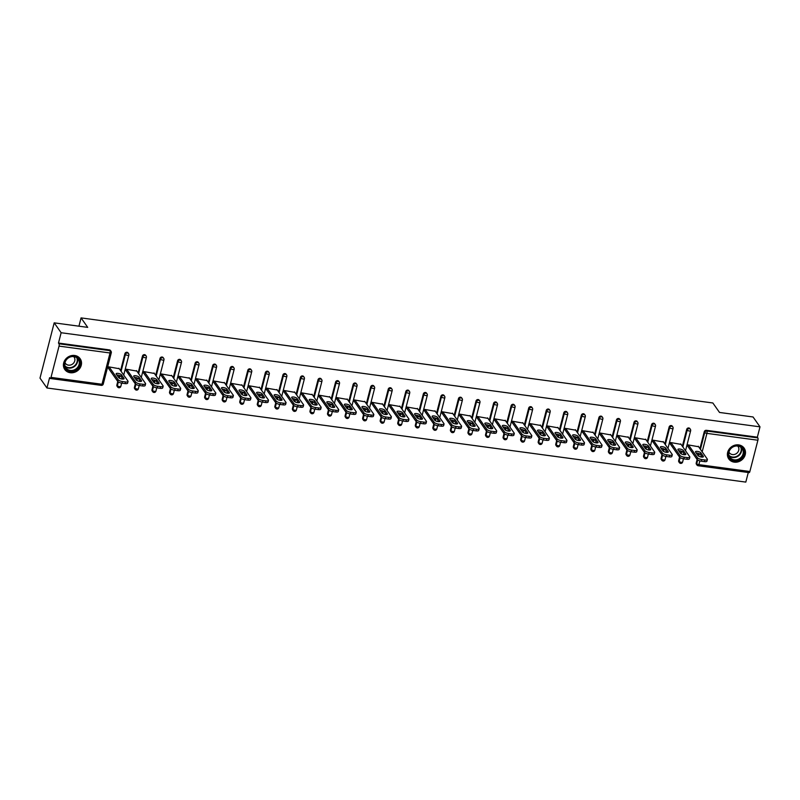 <?xml version="1.0" encoding="UTF-8"?>
<svg xmlns="http://www.w3.org/2000/svg" width="800" height="800" viewBox="0 0 800 800"><rect width="100%" height="100%" fill="white"/><g stroke="black" fill="none" stroke-linecap="round" stroke-linejoin="round"><path stroke-width="1.2" d="M70.25 372.72A9.38 8.34 144.9 0 0 79.79 368.42A9.38 8.34 144.9 0 0 80.14 358.7A9.38 8.34 144.9 0 0 74.68 355.48A9.38 8.34 144.9 0 0 65.15 359.79A9.38 8.34 144.9 0 0 64.79 369.5A9.38 8.34 144.9 0 0 70.25 372.72M734.23 462.14A9.38 8.34 144.9 0 0 743.76 457.83A9.38 8.34 144.9 0 0 744.12 448.12A9.38 8.34 144.9 0 0 738.66 444.9A9.38 8.34 144.9 0 0 729.13 449.21A9.38 8.34 144.9 0 0 728.77 458.92A9.38 8.34 144.9 0 0 734.23 462.14M46.95 387.98L49.6 377.65L50.11 378.37A1.8 0.6 -82.3 0 0 50.29 378.5A1.8 0.6 -82.3 0 0 51.01 377.39L59.04 346.11A1.8 0.6 -82.3 0 0 58.99 343.78L58.48 343.06L61.14 332.73L54.19 322.85L40 378.11L46.95 387.98L745.81 482.1L748.28 472.5M54.19 322.85L87.72 327.37L81.06 317.9L78.94 326.18M81.06 317.9L712.85 402.98L719.52 412.45L753.05 416.97L760 426.84L757.35 437.18L706.37 430.31L706.87 431.03L757.85 437.9L757.35 437.18M757.85 437.9A1.8 0.6 97.7 0 1 757.9 440.23L749.87 471.51A1.8 0.6 97.7 0 1 749.16 472.62L698.18 465.75A1.8 0.6 97.7 0 1 697.99 465.62A1.8 1.6 -35.1 0 1 696.73 463.74L697.7 459.97M61.14 332.73L760 426.84M688.04 446.59L688.02 444.88L698.6 446.74M58.48 343.06L109.46 349.92A1.8 1.6 -35.1 0 1 110.51 350.54L111.02 351.27A1.8 1.6 -35.1 0 0 109.97 350.65L109.46 349.92M699.86 460.89L698.89 464.64A1.8 0.6 97.7 0 1 698.18 465.75A1.8 1.8 0 0 1 696.94 465L696.43 464.28A1.8 1.6 -35.1 0 1 696.22 463.02L697.13 459.5M698.1 455.72L698.68 453.46M699.92 448.62L704.25 431.74A1.8 1.6 -35.1 0 1 706.37 430.31M118.64 387.6A1.8 1.6 -35.1 0 1 117.59 386.98L117.09 386.26A1.8 1.6 -35.1 0 1 116.87 385L117.78 381.48M118.75 377.7L119.33 375.44M120.57 370.6L124.9 353.72A1.8 1.6 -35.1 0 1 128.07 352.91L128.58 353.63A1.8 1.6 -35.1 0 0 127.53 353.01A1.8 1.6 144.9 0 0 125.41 354.44L124.9 353.72M136.2 389.97A1.8 1.6 -35.1 0 1 135.15 389.35L134.64 388.63A1.8 1.6 -35.1 0 1 134.43 387.36L135.33 383.84M136.3 380.06L136.88 377.81M138.13 372.96L142.46 356.08A1.8 1.6 -35.1 0 1 145.62 355.27L146.13 355.99A1.8 1.6 -35.1 0 0 145.08 355.37A1.8 1.6 144.9 0 0 142.97 356.81L142.46 356.08M153.76 392.33A1.8 1.6 -35.1 0 1 152.71 391.71L152.2 390.99A1.8 1.6 -35.1 0 1 151.99 389.72L152.89 386.2M153.86 382.43L154.44 380.17M155.68 375.33L160.02 358.45A1.8 1.6 -35.1 0 1 163.18 357.64L163.69 358.36A1.8 1.6 -35.1 0 0 162.64 357.74A1.8 1.6 144.9 0 0 160.52 359.17L160.02 358.45M171.31 394.69A1.8 1.6 -35.1 0 1 170.26 394.08L169.75 393.35A1.8 1.6 -35.1 0 1 169.54 392.09L170.45 388.57M171.42 384.79L171.99 382.54M173.24 377.69L177.57 360.81A1.8 1.6 -35.1 0 1 180.74 360L181.24 360.72A1.8 1.6 -35.1 0 0 180.19 360.1A1.8 1.6 144.9 0 0 178.08 361.53L177.57 360.81M188.87 397.06A1.8 1.6 -35.1 0 1 187.82 396.44L187.31 395.72A1.8 1.6 -35.1 0 1 187.1 394.45L188 390.93M188.97 387.15L189.55 384.9M190.79 380.05L195.13 363.18A1.8 1.6 -35.1 0 1 198.29 362.37L198.8 363.09A1.8 1.6 -35.1 0 0 197.75 362.47A1.8 1.6 144.9 0 0 195.64 363.9L195.13 363.18M206.42 399.42A1.8 1.6 -35.1 0 1 205.37 398.8L204.87 398.08A1.8 1.6 -35.1 0 1 204.65 396.82L205.56 393.3M206.53 389.52L207.11 387.26M208.35 382.42L212.68 365.54A1.8 1.6 -35.1 0 1 215.85 364.73L216.36 365.45A1.8 1.6 -35.1 0 0 215.31 364.83A1.8 1.6 144.9 0 0 213.19 366.26L212.68 365.54M223.98 401.79A1.8 1.6 -35.1 0 1 222.93 401.17L222.42 400.45A1.8 1.6 -35.1 0 1 222.21 399.18L223.11 395.66M224.08 391.88L224.66 389.63M225.91 384.78L230.24 367.91A1.8 1.6 -35.1 0 1 233.4 367.09L233.91 367.82A1.8 1.6 -35.1 0 0 232.86 367.2A1.8 1.6 144.9 0 0 230.75 368.63L230.24 367.91M241.54 404.15A1.8 1.6 -35.1 0 1 240.49 403.53L239.98 402.81A1.8 1.6 -35.1 0 1 239.77 401.55L240.67 398.03M241.64 394.25L242.22 391.99M243.46 387.15L247.8 370.27A1.8 1.6 -35.1 0 1 250.96 369.46L251.47 370.18A1.8 1.6 -35.1 0 0 250.42 369.56A1.8 1.6 144.9 0 0 248.3 370.99L247.8 370.27M259.09 406.52A1.8 1.6 -35.1 0 1 258.04 405.9L257.53 405.18A1.8 1.6 -35.1 0 1 257.32 403.91L258.23 400.39M259.2 396.61L259.77 394.36M261.02 389.51L265.35 372.63A1.8 1.6 -35.1 0 1 268.52 371.82L269.02 372.54A1.8 1.6 -35.1 0 0 267.97 371.92A1.8 1.6 144.9 0 0 265.86 373.36L265.35 372.63M276.65 408.88A1.8 1.6 -35.1 0 1 275.6 408.26L275.09 407.54A1.8 1.6 -35.1 0 1 274.88 406.27L275.78 402.75M276.75 398.98L277.33 396.72M278.58 391.88L282.91 375A1.8 1.6 -35.1 0 1 286.07 374.19L286.58 374.91A1.8 1.6 -35.1 0 0 285.53 374.29A1.8 1.6 144.9 0 0 283.42 375.72L282.91 375M294.2 411.24A1.8 1.6 -35.1 0 1 293.15 410.63L292.65 409.9A1.8 1.6 -35.1 0 1 292.43 408.64L293.34 405.12M294.31 401.34L294.89 399.09M296.13 394.24L300.46 377.36A1.8 1.6 -35.1 0 1 303.63 376.55L304.14 377.27A1.8 1.6 -35.1 0 0 303.09 376.65A1.8 1.6 144.9 0 0 300.97 378.08L300.46 377.36M311.76 413.61A1.8 1.6 -35.1 0 1 310.71 412.99L310.2 412.27A1.8 1.6 -35.1 0 1 309.99 411L310.89 407.48M311.86 403.7L312.44 401.45M313.69 396.6L318.02 379.73A1.8 1.6 -35.1 0 1 321.18 378.92L321.69 379.64A1.8 1.6 -35.1 0 0 320.64 379.02A1.8 1.6 144.9 0 0 318.53 380.45L318.02 379.73M329.32 415.97A1.8 1.6 -35.1 0 1 328.27 415.35L327.76 414.63A1.8 1.6 -35.1 0 1 327.55 413.37L328.45 409.85M329.42 406.07L330 403.81M331.24 398.97L335.58 382.09A1.8 1.6 -35.1 0 1 338.74 381.28L339.25 382A1.8 1.6 -35.1 0 0 338.2 381.38A1.8 1.6 144.9 0 0 336.08 382.81L335.58 382.09M346.87 418.34A1.8 1.6 -35.1 0 1 345.82 417.72L345.31 417A1.8 1.6 -35.1 0 1 345.1 415.73L346.01 412.21M346.98 408.43L347.56 406.18M348.8 401.33L353.13 384.46A1.8 1.6 -35.1 0 1 356.3 383.64L356.8 384.37A1.8 1.6 -35.1 0 0 355.75 383.75A1.8 1.6 144.9 0 0 353.64 385.18L353.13 384.46M364.43 420.7A1.8 1.6 -35.1 0 1 363.38 420.08L362.87 419.36A1.8 1.6 -35.1 0 1 362.66 418.1L363.56 414.58M364.53 410.8L365.11 408.54M366.36 403.7L370.69 386.82A1.8 1.6 -35.1 0 1 373.85 386.01L374.36 386.73A1.8 1.6 -35.1 0 0 373.31 386.11A1.8 1.6 144.9 0 0 371.2 387.54L370.69 386.82M381.98 423.07A1.8 1.6 -35.1 0 1 380.93 422.45L380.43 421.73A1.8 1.6 -35.1 0 1 380.21 420.46L381.12 416.94M382.09 413.16L382.67 410.91M383.91 406.06L388.24 389.18A1.8 1.6 -35.1 0 1 391.41 388.37L391.92 389.09A1.8 1.6 -35.1 0 0 390.87 388.47A1.8 1.6 144.9 0 0 388.75 389.91L388.24 389.18M399.54 425.43A1.8 1.6 -35.1 0 1 398.49 424.81L397.98 424.09A1.8 1.6 -35.1 0 1 397.77 422.82L398.67 419.3M399.64 415.53L400.22 413.27M401.47 408.43L405.8 391.55A1.8 1.6 -35.1 0 1 408.96 390.74L409.47 391.46A1.8 1.6 -35.1 0 0 408.42 390.84A1.8 1.6 144.9 0 0 406.31 392.27L405.8 391.55M417.1 427.79A1.8 1.6 -35.1 0 1 416.05 427.18L415.54 426.45A1.8 1.6 -35.1 0 1 415.33 425.19L416.23 421.67M417.2 417.89L417.78 415.64M419.02 410.79L423.36 393.91A1.8 1.6 -35.1 0 1 426.52 393.1L427.03 393.82A1.8 1.6 -35.1 0 0 425.98 393.2A1.8 1.6 144.9 0 0 423.86 394.63L423.36 393.91M434.65 430.16A1.8 1.6 -35.1 0 1 433.6 429.54L433.09 428.82A1.8 1.6 -35.1 0 1 432.88 427.55L433.79 424.03M434.76 420.25L435.34 418M436.58 413.15L440.91 396.28A1.8 1.6 -35.1 0 1 444.08 395.47L444.58 396.19A1.8 1.6 -35.1 0 0 443.53 395.57A1.8 1.6 144.9 0 0 441.42 397L440.91 396.28M452.21 432.52A1.8 1.6 -35.1 0 1 451.16 431.9L450.65 431.18A1.8 1.6 -35.1 0 1 450.44 429.92L451.34 426.4M452.31 422.62L452.89 420.36M454.14 415.52L458.47 398.64A1.8 1.6 -35.1 0 1 461.63 397.83L462.14 398.55A1.8 1.6 -35.1 0 0 461.09 397.93A1.8 1.6 144.9 0 0 458.98 399.36L458.47 398.64M469.76 434.89A1.8 1.6 -35.1 0 1 468.71 434.27L468.21 433.55A1.8 1.6 -35.1 0 1 467.99 432.28L468.9 428.76M469.87 424.98L470.45 422.73M471.69 417.88L476.02 401.01A1.8 1.6 -35.1 0 1 479.19 400.19L479.7 400.92A1.8 1.6 -35.1 0 0 478.65 400.3A1.8 1.6 144.9 0 0 476.53 401.73L476.02 401.01M487.32 437.25A1.8 1.6 -35.1 0 1 486.27 436.63L485.76 435.91A1.8 1.6 -35.1 0 1 485.55 434.65L486.45 431.13M487.42 427.35L488 425.09M489.25 420.25L493.58 403.37A1.8 1.6 -35.1 0 1 496.75 402.56L497.25 403.28A1.8 1.6 -35.1 0 0 496.2 402.66A1.8 1.6 144.9 0 0 494.09 404.09L493.58 403.37M504.88 439.62A1.8 1.6 -35.1 0 1 503.83 439L503.32 438.28A1.8 1.6 -35.1 0 1 503.11 437.01L504.01 433.49M504.98 429.71L505.56 427.46M506.8 422.61L511.14 405.73A1.8 1.6 -35.1 0 1 514.3 404.92L514.81 405.64A1.8 1.6 -35.1 0 0 513.76 405.02A1.8 1.6 144.9 0 0 511.64 406.46L511.14 405.73M522.43 441.98A1.8 1.6 -35.1 0 1 521.38 441.36L520.87 440.64A1.8 1.6 -35.1 0 1 520.66 439.37L521.57 435.85M522.54 432.08L523.12 429.82M524.36 424.98L528.69 408.1A1.8 1.6 -35.1 0 1 531.86 407.29L532.36 408.01A1.8 1.6 -35.1 0 0 531.31 407.39A1.8 1.6 144.9 0 0 529.2 408.82L528.69 408.1M539.99 444.34A1.8 1.6 -35.1 0 1 538.94 443.73L538.43 443A1.8 1.6 -35.1 0 1 538.22 441.74L539.12 438.22M540.09 434.44L540.67 432.19M541.92 427.34L546.25 410.46A1.8 1.6 -35.1 0 1 549.41 409.65L549.92 410.37A1.8 1.6 -35.1 0 0 548.87 409.75A1.8 1.6 144.9 0 0 546.76 411.18L546.25 410.46M557.54 446.71A1.8 1.6 -35.1 0 1 556.49 446.09L555.99 445.37A1.8 1.6 -35.1 0 1 555.77 444.1L556.68 440.58M557.65 436.8L558.23 434.55M559.47 429.7L563.8 412.83A1.8 1.6 -35.1 0 1 566.97 412.02L567.48 412.74A1.8 1.6 -35.1 0 0 566.43 412.12A1.8 1.6 144.9 0 0 564.31 413.55L563.8 412.83M575.1 449.07A1.8 1.6 -35.1 0 1 574.05 448.45L573.54 447.73A1.8 1.6 -35.1 0 1 573.33 446.47L574.23 442.95M575.2 439.17L575.78 436.91M577.03 432.07L581.36 415.19A1.8 1.6 -35.1 0 1 584.53 414.38L585.03 415.1A1.8 1.6 -35.1 0 0 583.98 414.48A1.8 1.6 144.9 0 0 581.87 415.91L581.36 415.19M592.66 451.44A1.8 1.6 -35.1 0 1 591.61 450.82L591.1 450.1A1.8 1.6 -35.1 0 1 590.89 448.83L591.79 445.31M592.76 441.53L593.34 439.28M594.58 434.43L598.92 417.56A1.8 1.6 -35.1 0 1 602.08 416.74L602.59 417.47A1.8 1.6 -35.1 0 0 601.54 416.85A1.8 1.6 144.9 0 0 599.42 418.28L598.92 417.56M610.21 453.8A1.8 1.6 -35.1 0 1 609.16 453.18L608.65 452.46A1.8 1.6 -35.1 0 1 608.44 451.2L609.35 447.68M610.32 443.9L610.9 441.64M612.14 436.8L616.47 419.92A1.8 1.6 -35.1 0 1 619.64 419.11L620.14 419.83A1.8 1.6 -35.1 0 0 619.09 419.21A1.8 1.6 144.9 0 0 616.98 420.64L616.47 419.92M627.77 456.17A1.8 1.6 -35.1 0 1 626.72 455.55L626.21 454.83A1.8 1.6 -35.1 0 1 626 453.56L626.9 450.04M627.87 446.26L628.45 444.01M629.7 439.16L634.03 422.28A1.8 1.6 -35.1 0 1 637.19 421.47L637.7 422.19A1.8 1.6 -35.1 0 0 636.65 421.57A1.8 1.6 144.9 0 0 634.54 423.01L634.03 422.28M645.32 458.53A1.8 1.6 -35.1 0 1 644.27 457.91L643.77 457.19A1.8 1.6 -35.1 0 1 643.55 455.92L644.46 452.4M645.43 448.63L646.01 446.37M647.25 441.53L651.59 424.65A1.8 1.6 -35.1 0 1 654.75 423.84L655.26 424.56A1.8 1.6 -35.1 0 0 654.21 423.94A1.8 1.6 144.9 0 0 652.09 425.37L651.59 424.65M662.88 460.89A1.8 1.6 -35.1 0 1 661.83 460.28L661.32 459.55A1.8 1.6 -35.1 0 1 661.11 458.29L662.01 454.77M662.98 450.99L663.56 448.74M664.81 443.89L669.14 427.01A1.8 1.6 -35.1 0 1 672.31 426.2L672.81 426.92A1.8 1.6 -35.1 0 0 671.76 426.3A1.8 1.6 144.9 0 0 669.65 427.73L669.14 427.01M680.44 463.26A1.8 1.6 -35.1 0 1 679.39 462.64L678.88 461.92A1.8 1.6 -35.1 0 1 678.67 460.65L679.57 457.13M680.54 453.35L681.12 451.1M682.36 446.25L686.7 429.38A1.8 1.6 -35.1 0 1 689.86 428.57L690.37 429.29A1.8 1.6 -35.1 0 0 689.32 428.67A1.8 1.6 144.9 0 0 687.2 430.1L686.7 429.38M681.04 444.38L670.46 442.51L670.48 444.23M663.49 442.01L652.9 440.15L652.93 441.87M645.93 439.65L635.35 437.78L635.37 439.5M628.37 437.28L617.79 435.42L617.82 437.14M610.82 434.92L600.24 433.05L600.26 434.77M593.26 432.55L582.68 430.69L582.7 432.41M575.71 430.19L565.12 428.33L565.15 430.04M558.15 427.83L547.57 425.96L547.59 427.68M540.59 425.46L530.01 423.6L530.04 425.32M523.04 423.1L512.46 421.23L512.48 422.95M505.48 420.73L494.9 418.87L494.92 420.59M487.93 418.37L477.34 416.5L477.37 418.22M470.37 416L459.79 414.14L459.81 415.86M452.81 413.64L442.23 411.78L442.26 413.49M435.26 411.28L424.67 409.41L424.7 411.13M417.7 408.91L407.12 407.05L407.14 408.77M400.15 406.55L389.56 404.68L389.59 406.4M382.59 404.18L372.01 402.32L372.03 404.04M365.03 401.82L354.45 399.95L354.48 401.67M347.48 399.45L336.89 397.59L336.92 399.31M329.92 397.09L319.34 395.23L319.36 396.94M312.36 394.73L301.78 392.86L301.81 394.58M294.81 392.36L284.23 390.5L284.25 392.22M277.25 390L266.67 388.13L266.7 389.85M259.7 387.63L249.11 385.77L249.14 387.49M242.14 385.27L231.56 383.4L231.58 385.12M224.58 382.9L214 381.04L214.03 382.76M207.03 380.54L196.45 378.68L196.47 380.39M189.47 378.18L178.89 376.31L178.92 378.03M171.92 375.81L161.33 373.95L161.36 375.66M154.36 373.45L143.78 371.58L143.8 373.3M136.8 371.08L126.22 369.22L126.25 370.94M119.25 368.72L108.67 366.85L108.69 368.57M704.84 459.96L701.8 459.55L701.38 461.21L704.42 461.62L704.84 459.96A3.61 1.15 14.4 0 0 707.39 459.5A3.61 1.15 14.4 0 0 707.27 459.06L698.26 446.25M701.38 461.21A3.61 1.15 -165.6 0 1 697.05 459.4L697.47 457.74L688.47 444.94M697.47 457.74A3.61 1.15 14.4 0 0 701.8 459.55M700.84 452.83A2.83 0.9 14.4 0 0 697.93 451.49A2.83 0.9 14.4 0 0 695.46 451.77A2.83 0.9 14.4 0 0 695.55 452.12L698.03 455.63A2.83 0.9 14.4 0 0 700.94 456.97A2.83 0.9 14.4 0 0 703.41 456.69A2.83 0.9 14.4 0 0 703.32 456.34L700.84 452.83L700.42 454.49A2.83 0.9 14.4 0 0 696.18 453.01M707.39 459.5L706.96 461.16A3.61 1.15 -165.6 0 1 704.42 461.62M697.05 459.4L687.7 446.11M702.26 457.11L700.42 454.49M687.29 457.59L684.25 457.18L683.82 458.84L686.86 459.25L687.29 457.59A3.61 1.15 14.4 0 0 689.83 457.14A3.61 1.15 14.4 0 0 689.71 456.7L680.7 443.89M683.82 458.84A3.61 1.15 -165.6 0 1 679.49 457.03L679.92 455.38L670.91 442.57M679.92 455.38A3.61 1.15 14.4 0 0 684.25 457.18M683.29 450.46A2.83 0.9 14.4 0 0 680.38 449.13A2.83 0.9 14.4 0 0 677.9 449.4A2.83 0.9 14.4 0 0 678 449.75L680.47 453.27A2.83 0.9 14.4 0 0 683.38 454.6A2.83 0.9 14.4 0 0 685.86 454.33A2.83 0.9 14.4 0 0 685.76 453.98L683.29 450.46L682.86 452.12A2.83 0.9 14.4 0 0 678.63 450.65M689.83 457.14L689.4 458.8A3.61 1.15 -165.6 0 1 686.86 459.25M679.49 457.03L670.14 443.74M684.71 454.74L682.86 452.12M669.73 455.23L666.69 454.82L666.26 456.48L669.3 456.89L669.73 455.23A3.61 1.15 14.4 0 0 672.27 454.77A3.61 1.15 14.4 0 0 672.15 454.33L663.14 441.53M666.26 456.48A3.61 1.15 -165.6 0 1 661.94 454.67L662.36 453.01L653.35 440.21M662.36 453.01A3.61 1.15 14.4 0 0 666.69 454.82M665.73 448.1A2.83 0.9 14.4 0 0 662.82 446.76A2.83 0.9 14.4 0 0 660.35 447.04A2.83 0.9 14.4 0 0 660.44 447.39L662.92 450.9A2.83 0.9 14.4 0 0 665.83 452.24A2.83 0.9 14.4 0 0 668.3 451.96A2.83 0.9 14.4 0 0 668.21 451.62L665.73 448.1L665.31 449.76A2.83 0.9 14.4 0 0 661.07 448.28M672.27 454.77L671.85 456.43A3.61 1.15 -165.6 0 1 669.3 456.89M661.94 454.67L652.59 441.38M667.15 452.38L665.31 449.76M652.17 452.86L649.13 452.46L648.71 454.11L651.75 454.52L652.17 452.86A3.61 1.15 14.4 0 0 654.72 452.41A3.61 1.15 14.4 0 0 654.6 451.97L645.59 439.16M648.71 454.11A3.61 1.15 -165.6 0 1 644.38 452.31L644.81 450.65L635.8 437.84M644.81 450.65A3.61 1.15 14.4 0 0 649.13 452.46M648.18 445.73A2.83 0.9 14.4 0 0 645.27 444.4A2.83 0.9 14.4 0 0 642.79 444.68A2.83 0.9 14.4 0 0 642.89 445.02L645.36 448.54A2.83 0.9 14.4 0 0 648.27 449.88A2.83 0.9 14.4 0 0 650.74 449.6A2.83 0.9 14.4 0 0 650.65 449.25L648.18 445.73L647.75 447.39A2.83 0.9 14.4 0 0 643.52 445.92M654.72 452.41L654.29 454.07A3.61 1.15 -165.6 0 1 651.75 454.52M644.38 452.31L635.03 439.02M649.59 450.01L647.75 447.39M634.62 450.5L631.58 450.09L631.15 451.75L634.19 452.16L634.62 450.5A3.61 1.15 14.4 0 0 637.16 450.05A3.61 1.15 14.4 0 0 637.04 449.6L628.03 436.8M631.15 451.75A3.61 1.15 -165.6 0 1 626.83 449.94L627.25 448.28L618.24 435.48M627.25 448.28A3.61 1.15 14.4 0 0 631.58 450.09M630.62 443.37A2.83 0.9 14.4 0 0 627.71 442.03A2.83 0.9 14.4 0 0 625.24 442.31A2.83 0.9 14.4 0 0 625.33 442.66L627.8 446.18A2.83 0.9 14.4 0 0 630.71 447.51A2.83 0.9 14.4 0 0 633.19 447.23A2.83 0.9 14.4 0 0 633.09 446.89L630.62 443.37L630.19 445.03A2.83 0.9 14.4 0 0 625.96 443.55M637.16 450.05L636.74 451.7A3.61 1.15 -165.6 0 1 634.19 452.16M626.83 449.94L617.47 436.65M632.04 447.65L630.19 445.03M617.06 448.14L614.02 447.73L613.6 449.38L616.64 449.79L617.06 448.14A3.61 1.15 14.4 0 0 619.61 447.68A3.61 1.15 14.4 0 0 619.49 447.24L610.48 434.43M613.6 449.38A3.61 1.15 -165.6 0 1 609.27 447.58L609.69 445.92L600.69 433.11M609.69 445.92A3.61 1.15 14.4 0 0 614.02 447.73M613.06 441.01A2.83 0.9 14.4 0 0 610.15 439.67A2.83 0.9 14.4 0 0 607.68 439.95A2.83 0.9 14.4 0 0 607.77 440.29L610.25 443.81A2.83 0.9 14.4 0 0 613.16 445.15A2.83 0.9 14.4 0 0 615.63 444.87A2.83 0.9 14.4 0 0 615.54 444.52L613.06 441.01L612.64 442.66A2.83 0.9 14.4 0 0 608.4 441.19M619.61 447.68L619.18 449.34A3.61 1.15 -165.6 0 1 616.64 449.79M609.27 447.58L599.92 434.29M614.48 445.28L612.64 442.66M730.57 448.54A8.12 7.22 -35.1 0 1 741.65 447.21A8.12 7.22 -35.1 0 1 741.81 457.78A8.12 7.22 -35.1 0 1 730.74 459.11A8.12 7.22 -35.1 0 1 730.57 448.54M741.24 457.21A7.52 6.68 144.9 0 0 742.18 448.61A7.52 6.68 144.9 0 0 730.83 448.66A7.52 6.68 144.9 0 0 729.88 457.26A7.52 6.68 144.9 0 0 741.24 457.21M728.97 452.1A5.35 4.76 144.9 0 0 729.34 452.72A5.35 4.76 144.9 0 0 737.42 452.69A5.35 4.76 144.9 0 0 738.1 446.56A5.35 4.76 144.9 0 0 737.63 446.01M728.15 457.86A9.32 8.29 144.9 0 0 728.57 458.53A9.32 8.29 144.9 0 0 742.65 458.46A9.32 8.29 144.9 0 0 743.82 447.79A9.32 8.29 144.9 0 0 743.33 447.17M66.59 359.13A8.12 7.22 -35.1 0 1 77.67 357.79A8.12 7.22 -35.1 0 1 77.84 368.36A8.12 7.22 -35.1 0 1 66.76 369.69A8.12 7.22 -35.1 0 1 66.59 359.13M77.26 367.79A7.52 6.68 144.9 0 0 78.21 359.19A7.52 6.68 144.9 0 0 66.85 359.24A7.52 6.68 144.9 0 0 65.91 367.84A7.52 6.68 144.9 0 0 77.26 367.79M65 362.68A5.35 4.76 144.9 0 0 65.36 363.3A5.35 4.76 144.9 0 0 73.45 363.27A5.35 4.76 144.9 0 0 74.12 357.14A5.35 4.76 144.9 0 0 73.65 356.59M64.17 368.44A9.32 8.29 144.9 0 0 64.59 369.11A9.32 8.29 144.9 0 0 78.67 369.04A9.32 8.29 144.9 0 0 79.84 358.38A9.32 8.29 144.9 0 0 79.35 357.76M599.51 445.77L596.47 445.36L596.04 447.02L599.08 447.43L599.51 445.77A3.61 1.15 14.4 0 0 602.05 445.32A3.61 1.15 14.4 0 0 601.93 444.87L592.92 432.07M596.04 447.02A3.61 1.15 -165.6 0 1 591.71 445.21L592.14 443.56L583.13 430.75M592.14 443.56A3.61 1.15 14.4 0 0 596.47 445.36M595.51 438.64A2.83 0.9 14.4 0 0 592.6 437.31A2.83 0.9 14.4 0 0 590.12 437.58A2.83 0.9 14.4 0 0 590.22 437.93L592.69 441.45A2.83 0.9 14.4 0 0 595.6 442.78A2.83 0.9 14.4 0 0 598.08 442.51A2.83 0.9 14.4 0 0 597.98 442.16L595.51 438.64L595.08 440.3A2.83 0.9 14.4 0 0 590.85 438.83M602.05 445.32L601.62 446.97A3.61 1.15 -165.6 0 1 599.08 447.43M591.71 445.21L582.36 431.92M596.93 442.92L595.08 440.3M581.95 443.41L578.91 443L578.48 444.66L581.52 445.07L581.95 443.41A3.61 1.15 14.4 0 0 584.49 442.95A3.61 1.15 14.4 0 0 584.37 442.51L575.36 429.7M578.48 444.66A3.61 1.15 -165.6 0 1 574.16 442.85L574.58 441.19L565.57 428.39M574.58 441.19A3.61 1.15 14.4 0 0 578.91 443M577.95 436.28A2.83 0.9 14.4 0 0 575.04 434.94A2.83 0.9 14.4 0 0 572.57 435.22A2.83 0.9 14.4 0 0 572.66 435.57L575.14 439.08A2.83 0.9 14.4 0 0 578.05 440.42A2.83 0.9 14.4 0 0 580.52 440.14A2.83 0.9 14.4 0 0 580.43 439.79L577.95 436.28L577.53 437.94A2.83 0.9 14.4 0 0 573.29 436.46M584.49 442.95L584.07 444.61A3.61 1.15 -165.6 0 1 581.52 445.07M574.16 442.85L564.81 429.56M579.37 440.56L577.53 437.94M564.39 441.04L561.35 440.63L560.93 442.29L563.97 442.7L564.39 441.04A3.61 1.15 14.4 0 0 566.94 440.59A3.61 1.15 14.4 0 0 566.82 440.15L557.81 427.34M560.93 442.29A3.61 1.15 -165.6 0 1 556.6 440.48L557.03 438.83L548.02 426.02M557.03 438.83A3.61 1.15 14.4 0 0 561.35 440.63M560.4 433.91A2.83 0.9 14.4 0 0 557.49 432.58A2.83 0.9 14.4 0 0 555.01 432.85A2.83 0.9 14.4 0 0 555.11 433.2L557.58 436.72A2.83 0.9 14.4 0 0 560.49 438.05A2.83 0.9 14.4 0 0 562.96 437.78A2.83 0.9 14.4 0 0 562.87 437.43L560.4 433.91L559.97 435.57A2.83 0.9 14.4 0 0 555.74 434.1M566.94 440.59L566.51 442.25A3.61 1.15 -165.6 0 1 563.97 442.7M556.6 440.48L547.25 427.19M561.81 438.19L559.97 435.57M546.84 438.68L543.8 438.27L543.37 439.93L546.41 440.34L546.84 438.68A3.61 1.15 14.4 0 0 549.38 438.22A3.61 1.15 14.4 0 0 549.26 437.78L540.25 424.98M543.37 439.93A3.61 1.15 -165.6 0 1 539.04 438.12L539.47 436.46L530.46 423.66M539.47 436.46A3.61 1.15 14.4 0 0 543.8 438.27M542.84 431.55A2.83 0.9 14.4 0 0 539.93 430.21A2.83 0.9 14.4 0 0 537.46 430.49A2.83 0.9 14.4 0 0 537.55 430.84L540.02 434.35A2.83 0.9 14.4 0 0 542.93 435.69A2.83 0.9 14.4 0 0 545.41 435.41A2.83 0.9 14.4 0 0 545.31 435.07L542.84 431.55L542.41 433.21A2.83 0.9 14.4 0 0 538.18 431.73M549.38 438.22L548.96 439.88A3.61 1.15 -165.6 0 1 546.41 440.34M539.04 438.12L529.69 424.83M544.26 435.83L542.41 433.21M529.28 436.31L526.24 435.91L525.82 437.56L528.86 437.97L529.28 436.31A3.61 1.15 14.4 0 0 531.83 435.86A3.61 1.15 14.4 0 0 531.71 435.42L522.7 422.61M525.82 437.56A3.61 1.15 -165.6 0 1 521.49 435.76L521.91 434.1L512.91 421.29M521.91 434.1A3.61 1.15 14.4 0 0 526.24 435.91M525.28 429.18A2.83 0.9 14.4 0 0 522.37 427.85A2.83 0.9 14.4 0 0 519.9 428.13A2.83 0.9 14.4 0 0 519.99 428.47L522.47 431.99A2.83 0.9 14.4 0 0 525.38 433.33A2.83 0.9 14.4 0 0 527.85 433.05A2.83 0.9 14.4 0 0 527.76 432.7L525.28 429.18L524.86 430.84A2.83 0.9 14.4 0 0 520.62 429.37M531.83 435.86L531.4 437.52A3.61 1.15 -165.6 0 1 528.86 437.97M521.49 435.76L512.14 422.47M526.7 433.46L524.86 430.84M511.72 433.95L508.69 433.54L508.26 435.2L511.3 435.61L511.72 433.95A3.61 1.15 14.4 0 0 514.27 433.5A3.61 1.15 14.4 0 0 514.15 433.05L505.14 420.25M508.26 435.2A3.61 1.15 -165.6 0 1 503.93 433.39L504.36 431.73L495.35 418.93M504.36 431.73A3.61 1.15 14.4 0 0 508.69 433.54M507.73 426.82A2.83 0.9 14.4 0 0 504.82 425.48A2.83 0.9 14.4 0 0 502.34 425.76A2.83 0.9 14.4 0 0 502.44 426.11L504.91 429.62A2.83 0.9 14.4 0 0 507.82 430.96A2.83 0.9 14.4 0 0 510.3 430.68A2.83 0.9 14.4 0 0 510.2 430.34L507.73 426.82L507.3 428.48A2.83 0.9 14.4 0 0 503.07 427M514.27 433.5L513.84 435.15A3.61 1.15 -165.6 0 1 511.3 435.61M503.93 433.39L494.58 420.1M509.15 431.1L507.3 428.48M494.17 431.59L491.13 431.18L490.7 432.83L493.74 433.24L494.17 431.59A3.61 1.15 14.4 0 0 496.71 431.13A3.61 1.15 14.4 0 0 496.59 430.69L487.58 417.88M490.7 432.83A3.61 1.15 -165.6 0 1 486.38 431.03L486.8 429.37L477.79 416.56M486.8 429.37A3.61 1.15 14.4 0 0 491.13 431.18M490.17 424.46A2.83 0.9 14.4 0 0 487.26 423.12A2.83 0.9 14.4 0 0 484.79 423.4A2.83 0.9 14.4 0 0 484.88 423.74L487.36 427.26A2.83 0.9 14.4 0 0 490.27 428.6A2.83 0.9 14.4 0 0 492.74 428.32A2.83 0.9 14.4 0 0 492.65 427.97L490.17 424.46L489.75 426.11A2.83 0.9 14.4 0 0 485.51 424.64M496.71 431.13L496.29 432.79A3.61 1.15 -165.6 0 1 493.74 433.24M486.38 431.03L477.03 417.74M491.59 428.73L489.75 426.11M476.61 429.22L473.57 428.81L473.15 430.47L476.19 430.88L476.61 429.22A3.61 1.15 14.4 0 0 479.16 428.77A3.61 1.15 14.4 0 0 479.04 428.32L470.03 415.52M473.15 430.47A3.61 1.15 -165.6 0 1 468.82 428.66L469.25 427.01L460.24 414.2M469.25 427.01A3.61 1.15 14.4 0 0 473.57 428.81M472.62 422.09A2.83 0.9 14.4 0 0 469.7 420.76A2.83 0.9 14.4 0 0 467.23 421.03A2.83 0.9 14.4 0 0 467.33 421.38L469.8 424.9A2.83 0.9 14.4 0 0 472.71 426.23A2.83 0.9 14.4 0 0 475.18 425.96A2.83 0.9 14.4 0 0 475.09 425.61L472.62 422.09L472.19 423.75A2.83 0.9 14.4 0 0 467.96 422.28M479.16 428.77L478.73 430.42A3.61 1.15 -165.6 0 1 476.19 430.88M468.82 428.66L459.47 415.37M474.03 426.37L472.19 423.75M459.06 426.86L456.02 426.45L455.59 428.11L458.63 428.52L459.06 426.86A3.61 1.15 14.4 0 0 461.6 426.4A3.61 1.15 14.4 0 0 461.48 425.96L452.47 413.15M455.59 428.11A3.61 1.15 -165.6 0 1 451.26 426.3L451.69 424.64L442.68 411.84M451.69 424.64A3.61 1.15 14.4 0 0 456.02 426.45M455.06 419.73A2.83 0.9 14.4 0 0 452.15 418.39A2.83 0.9 14.4 0 0 449.68 418.67A2.83 0.9 14.4 0 0 449.77 419.02L452.24 422.53A2.83 0.9 14.4 0 0 455.15 423.87A2.83 0.9 14.4 0 0 457.63 423.59A2.83 0.9 14.4 0 0 457.53 423.24L455.06 419.73L454.63 421.39A2.83 0.9 14.4 0 0 450.4 419.91M461.6 426.4L461.18 428.06A3.61 1.15 -165.6 0 1 458.63 428.52M451.26 426.3L441.91 413.01M456.48 424.01L454.63 421.39M441.5 424.49L438.46 424.08L438.04 425.74L441.08 426.15L441.5 424.49A3.61 1.15 14.4 0 0 444.05 424.04A3.61 1.15 14.4 0 0 443.93 423.6L434.92 410.79M438.04 425.74A3.61 1.15 -165.6 0 1 433.71 423.93L434.13 422.28L425.13 409.47M434.13 422.28A3.61 1.15 14.4 0 0 438.46 424.08M437.5 417.36A2.83 0.9 14.4 0 0 434.59 416.03A2.83 0.9 14.4 0 0 432.12 416.3A2.83 0.9 14.4 0 0 432.21 416.65L434.69 420.17A2.83 0.9 14.4 0 0 437.6 421.5A2.83 0.9 14.4 0 0 440.07 421.23A2.83 0.9 14.4 0 0 439.98 420.88L437.5 417.36L437.08 419.02A2.83 0.9 14.4 0 0 432.84 417.55M444.05 424.04L443.62 425.7A3.61 1.15 -165.6 0 1 441.08 426.15M433.71 423.93L424.36 410.64M438.92 421.64L437.08 419.02M423.94 422.13L420.91 421.72L420.48 423.38L423.52 423.79L423.94 422.13A3.61 1.15 14.4 0 0 426.49 421.67A3.61 1.15 14.4 0 0 426.37 421.23L417.36 408.43M420.48 423.38A3.61 1.15 -165.6 0 1 416.15 421.57L416.58 419.91L407.57 407.11M416.58 419.91A3.61 1.15 14.4 0 0 420.91 421.72M419.95 415A2.83 0.9 14.4 0 0 417.04 413.66A2.83 0.9 14.4 0 0 414.56 413.94A2.83 0.9 14.4 0 0 414.66 414.29L417.13 417.8A2.83 0.9 14.4 0 0 420.04 419.14A2.83 0.9 14.4 0 0 422.52 418.86A2.83 0.9 14.4 0 0 422.42 418.52L419.95 415L419.52 416.66A2.83 0.9 14.4 0 0 415.29 415.18M426.49 421.67L426.06 423.33A3.61 1.15 -165.6 0 1 423.52 423.79M416.15 421.57L406.8 408.28M421.37 419.28L419.52 416.66M406.39 419.76L403.35 419.36L402.92 421.01L405.96 421.42L406.39 419.76A3.61 1.15 14.4 0 0 408.93 419.31A3.61 1.15 14.4 0 0 408.81 418.87L399.8 406.06M402.92 421.01A3.61 1.15 -165.6 0 1 398.6 419.21L399.02 417.55L390.01 404.74M399.02 417.55A3.61 1.15 14.4 0 0 403.35 419.36M402.39 412.63A2.83 0.9 14.4 0 0 399.48 411.3A2.83 0.9 14.4 0 0 397.01 411.58A2.83 0.9 14.4 0 0 397.1 411.92L399.58 415.44A2.83 0.9 14.4 0 0 402.49 416.78A2.83 0.9 14.4 0 0 404.96 416.5A2.83 0.9 14.4 0 0 404.87 416.15L402.39 412.63L401.97 414.29A2.83 0.9 14.4 0 0 397.73 412.82M408.93 419.31L408.51 420.97A3.61 1.15 -165.6 0 1 405.96 421.42M398.6 419.21L389.25 405.92M403.81 416.91L401.97 414.29M388.83 417.4L385.79 416.99L385.37 418.65L388.41 419.06L388.83 417.4A3.61 1.15 14.4 0 0 391.38 416.95A3.61 1.15 14.4 0 0 391.26 416.5L382.25 403.7M385.37 418.65A3.61 1.15 -165.6 0 1 381.04 416.84L381.47 415.18L372.46 402.38M381.47 415.18A3.61 1.15 14.4 0 0 385.79 416.99M384.83 410.27A2.83 0.9 14.4 0 0 381.92 408.93A2.83 0.9 14.4 0 0 379.45 409.21A2.83 0.9 14.4 0 0 379.55 409.56L382.02 413.07A2.83 0.9 14.4 0 0 384.93 414.41A2.83 0.9 14.4 0 0 387.4 414.13A2.83 0.9 14.4 0 0 387.31 413.79L384.83 410.27L384.41 411.93A2.83 0.9 14.4 0 0 380.18 410.45M391.38 416.95L390.95 418.6A3.61 1.15 -165.6 0 1 388.41 419.06M381.04 416.84L371.69 403.55M386.25 414.55L384.41 411.93M371.28 415.04L368.24 414.63L367.81 416.28L370.85 416.69L371.28 415.04A3.61 1.15 14.4 0 0 373.82 414.58A3.61 1.15 14.4 0 0 373.7 414.14L364.69 401.33M367.81 416.28A3.61 1.15 -165.6 0 1 363.48 414.48L363.91 412.82L354.9 400.01M363.91 412.82A3.61 1.15 14.4 0 0 368.24 414.63M367.28 407.91A2.83 0.9 14.4 0 0 364.37 406.57A2.83 0.9 14.4 0 0 361.9 406.85A2.83 0.9 14.4 0 0 361.99 407.19L364.46 410.71A2.83 0.9 14.4 0 0 367.37 412.05A2.83 0.9 14.4 0 0 369.85 411.77A2.83 0.9 14.4 0 0 369.75 411.42L367.28 407.91L366.85 409.56A2.83 0.9 14.4 0 0 362.62 408.09M373.82 414.58L373.4 416.24A3.61 1.15 -165.6 0 1 370.85 416.69M363.48 414.48L354.13 401.19M368.7 412.18L366.85 409.56M353.72 412.67L350.68 412.26L350.26 413.92L353.3 414.33L353.72 412.67A3.61 1.15 14.4 0 0 356.27 412.22A3.61 1.15 14.4 0 0 356.15 411.77L347.14 398.97M350.26 413.92A3.61 1.15 -165.6 0 1 345.93 412.11L346.35 410.46L337.34 397.65M346.35 410.46A3.61 1.15 14.4 0 0 350.68 412.26M349.72 405.54A2.83 0.9 14.4 0 0 346.81 404.21A2.83 0.9 14.4 0 0 344.34 404.48A2.83 0.9 14.4 0 0 344.43 404.83L346.91 408.35A2.83 0.9 14.4 0 0 349.82 409.68A2.83 0.9 14.4 0 0 352.29 409.41A2.83 0.9 14.4 0 0 352.2 409.06L349.72 405.54L349.3 407.2A2.83 0.9 14.4 0 0 345.06 405.73M356.27 412.22L355.84 413.87A3.61 1.15 -165.6 0 1 353.3 414.33M345.93 412.11L336.58 398.82M351.14 409.82L349.3 407.2M336.16 410.31L333.13 409.9L332.7 411.56L335.74 411.97L336.16 410.31A3.61 1.15 14.4 0 0 338.71 409.85A3.61 1.15 14.4 0 0 338.59 409.41L329.58 396.6M332.7 411.56A3.61 1.15 -165.6 0 1 328.37 409.75L328.8 408.09L319.79 395.29M328.8 408.09A3.61 1.15 14.4 0 0 333.13 409.9M332.17 403.18A2.83 0.9 14.4 0 0 329.26 401.84A2.83 0.9 14.4 0 0 326.78 402.12A2.83 0.9 14.4 0 0 326.88 402.47L329.35 405.98A2.83 0.9 14.4 0 0 332.26 407.32A2.83 0.9 14.4 0 0 334.74 407.04A2.83 0.9 14.4 0 0 334.64 406.69L332.17 403.18L331.74 404.84A2.83 0.9 14.4 0 0 327.51 403.36M338.71 409.85L338.28 411.51A3.61 1.15 -165.6 0 1 335.74 411.97M328.37 409.75L319.02 396.46M333.59 407.46L331.74 404.84M318.61 407.94L315.57 407.53L315.14 409.19L318.18 409.6L318.61 407.94A3.61 1.15 14.4 0 0 321.15 407.49A3.61 1.15 14.4 0 0 321.03 407.05L312.02 394.24M315.14 409.19A3.61 1.15 -165.6 0 1 310.82 407.38L311.24 405.73L302.23 392.92M311.24 405.73A3.61 1.15 14.4 0 0 315.57 407.53M314.61 400.81A2.83 0.9 14.4 0 0 311.7 399.48A2.83 0.9 14.4 0 0 309.23 399.75A2.83 0.9 14.4 0 0 309.32 400.1L311.8 403.62A2.83 0.9 14.4 0 0 314.71 404.95A2.83 0.9 14.4 0 0 317.18 404.68A2.83 0.9 14.4 0 0 317.09 404.33L314.61 400.81L314.19 402.47A2.83 0.9 14.4 0 0 309.95 401M321.15 407.49L320.73 409.15A3.61 1.15 -165.6 0 1 318.18 409.6M310.82 407.38L301.47 394.09M316.03 405.09L314.19 402.47M301.05 405.58L298.01 405.17L297.59 406.83L300.63 407.24L301.05 405.58A3.61 1.15 14.4 0 0 303.6 405.12A3.61 1.15 14.4 0 0 303.48 404.68L294.47 391.88M297.59 406.83A3.61 1.15 -165.6 0 1 293.26 405.02L293.69 403.36L284.68 390.56M293.69 403.36A3.61 1.15 14.4 0 0 298.01 405.17M297.05 398.45A2.83 0.9 14.4 0 0 294.14 397.11A2.83 0.9 14.4 0 0 291.67 397.39A2.83 0.9 14.4 0 0 291.77 397.74L294.24 401.25A2.83 0.9 14.4 0 0 297.15 402.59A2.83 0.9 14.4 0 0 299.62 402.31A2.83 0.9 14.4 0 0 299.53 401.97L297.05 398.45L296.63 400.11A2.83 0.9 14.4 0 0 292.4 398.63M303.6 405.12L303.17 406.78A3.61 1.15 -165.6 0 1 300.63 407.24M293.26 405.02L283.91 391.73M298.47 402.73L296.63 400.11M283.5 403.21L280.46 402.81L280.03 404.46L283.07 404.87L283.5 403.21A3.61 1.15 14.4 0 0 286.04 402.76A3.61 1.15 14.4 0 0 285.92 402.32L276.91 389.51M280.03 404.46A3.61 1.15 -165.6 0 1 275.7 402.66L276.13 401L267.12 388.19M276.13 401A3.61 1.15 14.4 0 0 280.46 402.81M279.5 396.08A2.83 0.9 14.4 0 0 276.59 394.75A2.83 0.9 14.4 0 0 274.12 395.03A2.83 0.9 14.4 0 0 274.21 395.37L276.68 398.89A2.83 0.9 14.4 0 0 279.59 400.23A2.83 0.9 14.4 0 0 282.07 399.95A2.83 0.9 14.4 0 0 281.97 399.6L279.5 396.08L279.07 397.74A2.83 0.9 14.4 0 0 274.84 396.27M286.04 402.76L285.62 404.42A3.61 1.15 -165.6 0 1 283.07 404.87M275.7 402.66L266.35 389.37M280.92 400.36L279.07 397.74M265.94 400.85L262.9 400.44L262.48 402.1L265.51 402.51L265.94 400.85A3.61 1.15 14.4 0 0 268.49 400.4A3.61 1.15 14.4 0 0 268.37 399.95L259.36 387.15M262.48 402.1A3.61 1.15 -165.6 0 1 258.15 400.29L258.57 398.63L249.56 385.83M258.57 398.63A3.61 1.15 14.4 0 0 262.9 400.44M261.94 393.72A2.83 0.9 14.4 0 0 259.03 392.38A2.83 0.9 14.4 0 0 256.56 392.66A2.83 0.9 14.4 0 0 256.65 393.01L259.13 396.52A2.83 0.9 14.4 0 0 262.04 397.86A2.83 0.9 14.4 0 0 264.51 397.58A2.83 0.9 14.4 0 0 264.42 397.24L261.94 393.72L261.52 395.38A2.83 0.9 14.4 0 0 257.28 393.9M268.49 400.4L268.06 402.05A3.61 1.15 -165.6 0 1 265.51 402.51M258.15 400.29L248.8 387M263.36 398L261.52 395.38M248.38 398.49L245.35 398.08L244.92 399.73L247.96 400.14L248.38 398.49A3.61 1.15 14.4 0 0 250.93 398.03A3.61 1.15 14.4 0 0 250.81 397.59L241.8 384.78M244.92 399.73A3.61 1.15 -165.6 0 1 240.59 397.93L241.02 396.27L232.01 383.46M241.02 396.27A3.61 1.15 14.4 0 0 245.35 398.08M244.39 391.36A2.83 0.9 14.4 0 0 241.48 390.02A2.83 0.9 14.4 0 0 239 390.3A2.83 0.9 14.4 0 0 239.1 390.64L241.57 394.16A2.83 0.9 14.4 0 0 244.48 395.5A2.83 0.9 14.4 0 0 246.96 395.22A2.83 0.9 14.4 0 0 246.86 394.87L244.39 391.36L243.96 393.01A2.83 0.9 14.4 0 0 239.73 391.54M250.93 398.03L250.5 399.69A3.61 1.15 -165.6 0 1 247.96 400.14M240.59 397.93L231.24 384.64M245.8 395.63L243.96 393.01M230.83 396.12L227.79 395.71L227.36 397.37L230.4 397.78L230.83 396.12A3.61 1.15 14.4 0 0 233.37 395.67A3.61 1.15 14.4 0 0 233.25 395.22L224.24 382.42M227.36 397.37A3.61 1.15 -165.6 0 1 223.04 395.56L223.46 393.91L214.45 381.1M223.46 393.91A3.61 1.15 14.4 0 0 227.79 395.71M226.83 388.99A2.83 0.9 14.4 0 0 223.92 387.66A2.83 0.9 14.4 0 0 221.45 387.93A2.83 0.9 14.4 0 0 221.54 388.28L224.02 391.8A2.83 0.9 14.4 0 0 226.93 393.13A2.83 0.9 14.4 0 0 229.4 392.86A2.83 0.9 14.4 0 0 229.31 392.51L226.83 388.99L226.41 390.65A2.83 0.9 14.4 0 0 222.17 389.18M233.37 395.67L232.95 397.32A3.61 1.15 -165.6 0 1 230.4 397.78M223.04 395.56L213.69 382.27M228.25 393.27L226.41 390.65M213.27 393.76L210.23 393.35L209.81 395.01L212.85 395.42L213.27 393.76A3.61 1.15 14.4 0 0 215.82 393.3A3.61 1.15 14.4 0 0 215.7 392.86L206.69 380.05M209.81 395.01A3.61 1.15 -165.6 0 1 205.48 393.2L205.91 391.54L196.9 378.74M205.91 391.54A3.61 1.15 14.4 0 0 210.23 393.35M209.27 386.63A2.83 0.9 14.4 0 0 206.36 385.29A2.83 0.9 14.4 0 0 203.89 385.57A2.83 0.9 14.4 0 0 203.99 385.91L206.46 389.43A2.83 0.9 14.4 0 0 209.37 390.77A2.83 0.9 14.4 0 0 211.84 390.49A2.83 0.9 14.4 0 0 211.75 390.14L209.27 386.63L208.85 388.29A2.83 0.9 14.4 0 0 204.62 386.81M215.82 393.3L215.39 394.96A3.61 1.15 -165.6 0 1 212.85 395.42M205.48 393.2L196.13 379.91M210.69 390.91L208.85 388.29M195.72 391.39L192.68 390.98L192.25 392.64L195.29 393.05L195.72 391.39A3.61 1.15 14.4 0 0 198.26 390.94A3.61 1.15 14.4 0 0 198.14 390.5L189.13 377.69M192.25 392.64A3.61 1.15 -165.6 0 1 187.92 390.83L188.35 389.18L179.34 376.37M188.35 389.18A3.61 1.15 14.4 0 0 192.68 390.98M191.72 384.26A2.83 0.9 14.4 0 0 188.81 382.93A2.83 0.9 14.4 0 0 186.34 383.2A2.83 0.9 14.4 0 0 186.43 383.55L188.9 387.07A2.83 0.9 14.4 0 0 191.81 388.4A2.83 0.9 14.4 0 0 194.29 388.13A2.83 0.9 14.4 0 0 194.19 387.78L191.72 384.26L191.29 385.92A2.83 0.9 14.4 0 0 187.06 384.45M198.26 390.94L197.84 392.6A3.61 1.15 -165.6 0 1 195.29 393.05M187.92 390.83L178.57 377.54M193.14 388.54L191.29 385.92M178.16 389.03L175.12 388.62L174.7 390.28L177.73 390.69L178.16 389.03A3.61 1.15 14.4 0 0 180.7 388.57A3.61 1.15 14.4 0 0 180.58 388.13L171.58 375.33M174.7 390.28A3.61 1.15 -165.6 0 1 170.37 388.47L170.79 386.81L161.78 374.01M170.79 386.81A3.61 1.15 14.4 0 0 175.12 388.62M174.16 381.9A2.83 0.9 14.4 0 0 171.25 380.56A2.83 0.9 14.4 0 0 168.78 380.84A2.83 0.9 14.4 0 0 168.87 381.19L171.35 384.7A2.83 0.9 14.4 0 0 174.26 386.04A2.83 0.9 14.4 0 0 176.73 385.76A2.83 0.9 14.4 0 0 176.64 385.42L174.16 381.9L173.74 383.56A2.83 0.9 14.4 0 0 169.5 382.08M180.7 388.57L180.28 390.23A3.61 1.15 -165.6 0 1 177.73 390.69M170.37 388.47L161.02 375.18M175.58 386.18L173.74 383.56M160.6 386.66L157.57 386.26L157.14 387.91L160.18 388.32L160.6 386.66A3.61 1.15 14.4 0 0 163.15 386.21A3.61 1.15 14.4 0 0 163.03 385.77L154.02 372.96M157.14 387.91A3.61 1.15 -165.6 0 1 152.81 386.11L153.24 384.45L144.23 371.64M153.24 384.45A3.61 1.15 14.4 0 0 157.57 386.26M156.61 379.53A2.83 0.9 14.4 0 0 153.7 378.2A2.83 0.9 14.4 0 0 151.22 378.48A2.83 0.9 14.4 0 0 151.32 378.82L153.79 382.34A2.83 0.9 14.4 0 0 156.7 383.67A2.83 0.9 14.4 0 0 159.17 383.4A2.83 0.9 14.4 0 0 159.08 383.05L156.61 379.53L156.18 381.19A2.83 0.9 14.4 0 0 151.95 379.72M163.15 386.21L162.72 387.87A3.61 1.15 -165.6 0 1 160.18 388.32M152.81 386.11L143.46 372.82M158.02 383.81L156.18 381.19M143.05 384.3L140.01 383.89L139.58 385.55L142.62 385.96L143.05 384.3A3.61 1.15 14.4 0 0 145.59 383.85A3.61 1.15 14.4 0 0 145.47 383.4L136.46 370.6M139.58 385.55A3.61 1.15 -165.6 0 1 135.26 383.74L135.68 382.08L126.67 369.28M135.68 382.08A3.61 1.15 14.4 0 0 140.01 383.89M139.05 377.17A2.83 0.9 14.4 0 0 136.14 375.83A2.83 0.9 14.4 0 0 133.67 376.11A2.83 0.9 14.4 0 0 133.76 376.46L136.24 379.97A2.83 0.9 14.4 0 0 139.15 381.31A2.83 0.9 14.4 0 0 141.62 381.03A2.83 0.9 14.4 0 0 141.52 380.69L139.05 377.17L138.62 378.83A2.83 0.9 14.4 0 0 134.39 377.35M145.59 383.85L145.17 385.5A3.61 1.15 -165.6 0 1 142.62 385.96M135.26 383.74L125.91 370.45M140.47 381.45L138.62 378.83M125.49 381.94L122.45 381.53L122.03 383.18L125.07 383.59L125.49 381.94A3.61 1.15 14.4 0 0 128.04 381.48A3.61 1.15 14.4 0 0 127.92 381.04L118.91 368.23M122.03 383.18A3.61 1.15 -165.6 0 1 117.7 381.38L118.13 379.72L109.12 366.91M118.13 379.72A3.61 1.15 14.4 0 0 122.45 381.53M121.49 374.81A2.83 0.9 14.4 0 0 118.58 373.47A2.83 0.9 14.4 0 0 116.11 373.75A2.83 0.9 14.4 0 0 116.21 374.09L118.68 377.61A2.83 0.9 14.4 0 0 121.59 378.95A2.83 0.9 14.4 0 0 124.06 378.67A2.83 0.9 14.4 0 0 123.97 378.32L121.49 374.81L121.07 376.46A2.83 0.9 14.4 0 0 116.84 374.99M128.04 381.48L127.61 383.14A3.61 1.15 -165.6 0 1 125.07 383.59M117.7 381.38L108.35 368.09M122.91 379.08L121.07 376.46M757.9 440.23L706.92 433.37L702.18 451.84M701.21 455.61L700.87 456.95M696.22 463.02L696.73 463.74A1.8 0.57 -165.6 0 0 698.89 464.64L749.87 471.51M700.43 449.34L704.76 432.46A1.8 1.6 144.9 0 1 706.87 431.03A1.8 0.6 97.7 0 1 706.92 433.37A1.8 0.57 -165.6 0 1 704.76 432.46L704.25 431.74M51.01 377.39L101.99 384.26L110.02 352.98L59.04 346.11M58.99 343.78L109.97 350.65A1.8 0.6 -82.3 0 1 110.02 352.98A1.8 0.57 14.4 0 0 111.29 352.75A1.8 1.8 0 0 0 111.02 351.27M101.09 385.24A1.8 0.6 -82.3 0 0 101.27 385.37A1.8 0.6 -82.3 0 0 101.99 384.26A1.8 0.57 14.4 0 0 103.26 384.03L111.29 352.75M698.68 456.16L699.3 453.71M678.67 460.65L679.17 461.37A1.8 0.57 -165.6 0 0 681.34 462.28A1.8 0.57 14.4 0 0 682.61 462.05L683.45 458.78M682.87 446.98L687.2 430.1A1.8 0.57 -165.6 0 0 689.37 431A1.8 0.57 14.4 0 0 690.64 430.77A1.8 1.8 0 0 0 690.37 429.29M682.61 462.05A1.8 1.8 0 0 1 679.39 462.64A1.8 1.6 -35.1 0 1 679.17 461.37L680.14 457.61M681.12 453.8L681.75 451.35M661.11 458.29L661.62 459.01L662.59 455.24M663.56 451.44L664.19 448.99M665.32 444.61L669.65 427.73A1.8 0.57 -165.6 0 0 671.81 428.64A1.8 0.57 14.4 0 0 673.08 428.41A1.8 1.8 0 0 0 672.81 426.92M643.55 455.92L644.06 456.65L645.03 452.88M646.01 449.07L646.64 446.62M647.76 442.25L652.09 425.37A1.8 0.57 -165.6 0 0 654.26 426.27A1.8 0.57 14.4 0 0 655.53 426.05A1.8 1.8 0 0 0 655.26 424.56M626 453.56L626.51 454.28L627.47 450.51M628.45 446.71L629.08 444.26M630.2 439.88L634.54 423.01A1.8 0.57 -165.6 0 0 636.7 423.91A1.8 0.57 14.4 0 0 637.97 423.68A1.8 1.8 0 0 0 637.7 422.19M608.44 451.2L608.95 451.92L609.92 448.15M610.9 444.34L611.52 441.89M612.65 437.52L616.98 420.64A1.8 0.57 -165.6 0 0 619.14 421.54A1.8 0.57 14.4 0 0 620.42 421.32A1.8 1.8 0 0 0 620.14 419.83M590.89 448.83L591.39 449.55L592.36 445.78M593.34 441.98L593.97 439.53M595.09 435.15L599.42 418.28A1.8 0.57 -165.6 0 0 601.59 419.18A1.8 0.57 14.4 0 0 602.86 418.95A1.8 1.8 0 0 0 602.59 417.47M573.33 446.47L573.84 447.19L574.81 443.42M575.78 439.61L576.41 437.16M577.54 432.79L581.87 415.91A1.8 0.57 -165.6 0 0 584.03 416.82A1.8 0.57 14.4 0 0 585.3 416.59A1.8 1.8 0 0 0 585.03 415.1M555.77 444.1L556.28 444.82L557.25 441.06M558.23 437.25L558.86 434.8M559.98 430.43L564.31 413.55A1.8 0.57 -165.6 0 0 566.48 414.45A1.8 0.57 14.4 0 0 567.75 414.22A1.8 1.8 0 0 0 567.48 412.74M538.22 441.74L538.73 442.46L539.69 438.69M540.67 434.89L541.3 432.44M542.42 428.06L546.76 411.18A1.8 0.57 -165.6 0 0 548.92 412.09A1.8 0.57 14.4 0 0 550.19 411.86A1.8 1.8 0 0 0 549.92 410.37M520.66 439.37L521.17 440.1L522.14 436.33M523.11 432.52L523.74 430.07M524.87 425.7L529.2 408.82A1.8 0.57 -165.6 0 0 531.36 409.72A1.8 0.57 14.4 0 0 532.64 409.5A1.8 1.8 0 0 0 532.36 408.01M503.11 437.01L503.61 437.73L504.58 433.96M505.56 430.16L506.19 427.71M507.31 423.33L511.64 406.46A1.8 0.57 -165.6 0 0 513.81 407.36A1.8 0.57 14.4 0 0 515.08 407.13A1.8 1.8 0 0 0 514.81 405.64M485.55 434.65L486.06 435.37L487.03 431.6M488 427.79L488.63 425.34M489.75 420.97L494.09 404.09A1.8 0.57 -165.6 0 0 496.25 404.99A1.8 0.57 14.4 0 0 497.52 404.77A1.8 1.8 0 0 0 497.25 403.28M467.99 432.28L468.5 433L469.47 429.23M470.45 425.43L471.08 422.98M472.2 418.6L476.53 401.73A1.8 0.57 -165.6 0 0 478.7 402.63A1.8 0.57 14.4 0 0 479.97 402.4A1.8 1.8 0 0 0 479.7 400.92M450.44 429.92L450.95 430.64L451.91 426.87M452.89 423.06L453.52 420.61M454.64 416.24L458.98 399.36A1.8 0.57 -165.6 0 0 461.14 400.27A1.8 0.57 14.4 0 0 462.41 400.04A1.8 1.8 0 0 0 462.14 398.55M432.88 427.55L433.39 428.27L434.36 424.5M435.33 420.7L435.96 418.25M437.09 413.88L441.42 397A1.8 0.57 -165.6 0 0 443.58 397.9A1.8 0.57 14.4 0 0 444.86 397.67A1.8 1.8 0 0 0 444.58 396.19M415.33 425.19L415.83 425.91L416.8 422.14M417.78 418.34L418.41 415.89M419.53 411.51L423.86 394.63A1.8 0.57 -165.6 0 0 426.03 395.54A1.8 0.57 14.4 0 0 427.3 395.31A1.8 1.8 0 0 0 427.03 393.82M397.77 422.82L398.28 423.55L399.25 419.78M400.22 415.97L400.85 413.52M401.97 409.15L406.31 392.27A1.8 0.57 -165.6 0 0 408.47 393.17A1.8 0.57 14.4 0 0 409.74 392.95A1.8 1.8 0 0 0 409.47 391.46M380.21 420.46L380.72 421.18L381.69 417.41M382.67 413.61L383.3 411.16M384.42 406.78L388.75 389.91A1.8 0.57 -165.6 0 0 390.92 390.81A1.8 0.57 14.4 0 0 392.19 390.58A1.8 1.8 0 0 0 391.92 389.09M362.66 418.1L363.17 418.82L364.13 415.05M365.11 411.24L365.74 408.79M366.86 404.42L371.2 387.54A1.8 0.57 -165.6 0 0 373.36 388.44A1.8 0.57 14.4 0 0 374.63 388.22A1.8 1.8 0 0 0 374.36 386.73M345.1 415.73L345.61 416.45L346.58 412.68M347.55 408.88L348.18 406.43M349.31 402.05L353.64 385.18A1.8 0.57 -165.6 0 0 355.8 386.08A1.8 0.57 14.4 0 0 357.08 385.85A1.8 1.8 0 0 0 356.8 384.37M327.55 413.37L328.05 414.09L329.02 410.32M330 406.51L330.63 404.06M331.75 399.69L336.08 382.81A1.8 0.57 -165.6 0 0 338.25 383.72A1.8 0.57 14.4 0 0 339.52 383.49A1.8 1.8 0 0 0 339.25 382M309.99 411L310.5 411.72L311.47 407.95M312.44 404.15L313.07 401.7M314.19 397.33L318.53 380.45A1.8 0.57 -165.6 0 0 320.69 381.35A1.8 0.57 14.4 0 0 321.96 381.12A1.8 1.8 0 0 0 321.69 379.64M292.43 408.64L292.94 409.36L293.91 405.59M294.89 401.79L295.52 399.34M296.64 394.96L300.97 378.08A1.8 0.57 -165.6 0 0 303.14 378.99A1.8 0.57 14.4 0 0 304.41 378.76A1.8 1.8 0 0 0 304.14 377.27M274.88 406.27L275.39 407L276.35 403.23M277.33 399.42L277.96 396.97M279.08 392.6L283.42 375.72A1.8 0.57 -165.6 0 0 285.58 376.62A1.8 0.57 14.4 0 0 286.85 376.4A1.8 1.8 0 0 0 286.58 374.91M257.32 403.91L257.83 404.63L258.8 400.86M259.77 397.06L260.4 394.61M261.53 390.23L265.86 373.36A1.8 0.57 -165.6 0 0 268.02 374.26A1.8 0.57 14.4 0 0 269.3 374.03A1.8 1.8 0 0 0 269.02 372.54M239.77 401.55L240.27 402.27L241.24 398.5M242.22 394.69L242.85 392.24M243.97 387.87L248.3 370.99A1.8 0.57 -165.6 0 0 250.47 371.89A1.8 0.57 14.4 0 0 251.74 371.67A1.8 1.8 0 0 0 251.47 370.18M222.21 399.18L222.72 399.9L223.69 396.13M224.66 392.33L225.29 389.88M226.41 385.5L230.75 368.63A1.8 0.57 -165.6 0 0 232.91 369.53A1.8 0.57 14.4 0 0 234.18 369.3A1.8 1.8 0 0 0 233.91 367.82M204.65 396.82L205.16 397.54L206.13 393.77M207.11 389.96L207.74 387.51M208.86 383.14L213.19 366.26A1.8 0.57 -165.6 0 0 215.36 367.17A1.8 0.57 14.4 0 0 216.63 366.94A1.8 1.8 0 0 0 216.36 365.45M187.1 394.45L187.61 395.17L188.57 391.4M189.55 387.6L190.18 385.15M191.3 380.78L195.64 363.9A1.8 0.57 -165.6 0 0 197.8 364.8A1.8 0.57 14.4 0 0 199.07 364.57A1.8 1.8 0 0 0 198.8 363.09M169.54 392.09L170.05 392.81L171.02 389.04M171.99 385.24L172.62 382.78M173.75 378.41L178.08 361.53A1.8 0.57 -165.6 0 0 180.24 362.44A1.8 0.57 14.4 0 0 181.52 362.21A1.8 1.8 0 0 0 181.24 360.72M151.99 389.72L152.49 390.45L153.46 386.68M154.44 382.87L155.07 380.42M156.19 376.05L160.52 359.17A1.8 0.57 -165.6 0 0 162.69 360.07A1.8 0.57 14.4 0 0 163.96 359.85A1.8 1.8 0 0 0 163.69 358.36M134.43 387.36L134.94 388.08L135.91 384.31M136.88 380.51L137.51 378.06M138.63 373.68L142.97 356.81A1.8 0.57 -165.6 0 0 145.13 357.71A1.8 0.57 14.4 0 0 146.4 357.48A1.8 1.8 0 0 0 146.13 355.99M116.87 385L117.38 385.72L118.35 381.95M119.33 378.14L119.96 375.69M121.08 371.32L125.41 354.44A1.8 0.57 -165.6 0 0 127.58 355.34A1.8 0.57 14.4 0 0 128.85 355.12A1.8 1.8 0 0 0 128.58 353.63M665.05 459.69A1.8 1.8 0 0 1 661.83 460.28A1.8 1.6 -35.1 0 1 661.62 459.01A1.8 0.57 -165.6 0 0 663.78 459.91A1.8 0.57 14.4 0 0 665.05 459.69L665.89 456.42M647.5 457.32A1.8 1.8 0 0 1 644.27 457.91A1.8 1.6 -35.1 0 1 644.06 456.65A1.8 0.57 -165.6 0 0 646.23 457.55A1.8 0.57 14.4 0 0 647.5 457.32L648.34 454.06M629.94 454.96A1.8 1.8 0 0 1 626.72 455.55A1.8 1.6 -35.1 0 1 626.51 454.28A1.8 0.57 -165.6 0 0 628.67 455.18A1.8 0.57 14.4 0 0 629.94 454.96L630.78 451.69M612.39 452.59A1.8 1.8 0 0 1 609.16 453.18A1.8 1.6 -35.1 0 1 608.95 451.92A1.8 0.57 -165.6 0 0 611.11 452.82A1.8 0.57 14.4 0 0 612.39 452.59L613.22 449.33M594.83 450.23A1.8 1.8 0 0 1 591.61 450.82A1.8 1.6 -35.1 0 1 591.39 449.55A1.8 0.57 -165.6 0 0 593.56 450.46A1.8 0.57 14.4 0 0 594.83 450.23L595.67 446.96M577.27 447.86A1.8 1.8 0 0 1 574.05 448.45A1.8 1.6 -35.1 0 1 573.84 447.19A1.8 0.57 -165.6 0 0 576 448.09A1.8 0.57 14.4 0 0 577.27 447.86L578.11 444.6M559.72 445.5A1.8 1.8 0 0 1 556.49 446.09A1.8 1.6 -35.1 0 1 556.28 444.82A1.8 0.57 -165.6 0 0 558.45 445.73A1.8 0.57 14.4 0 0 559.72 445.5L560.56 442.23M542.16 443.14A1.8 1.8 0 0 1 538.94 443.73A1.8 1.6 -35.1 0 1 538.73 442.46A1.8 0.57 -165.6 0 0 540.89 443.36A1.8 0.57 14.4 0 0 542.16 443.14L543 439.87M524.61 440.77A1.8 1.8 0 0 1 521.38 441.36A1.8 1.6 -35.1 0 1 521.17 440.1A1.8 0.57 -165.6 0 0 523.33 441A1.8 0.57 14.4 0 0 524.61 440.77L525.44 437.51M507.05 438.41A1.8 1.8 0 0 1 503.83 439A1.8 1.6 -35.1 0 1 503.61 437.73A1.8 0.57 -165.6 0 0 505.78 438.63A1.8 0.57 14.4 0 0 507.05 438.41L507.89 435.14M489.49 436.04A1.8 1.8 0 0 1 486.27 436.63A1.8 1.6 -35.1 0 1 486.06 435.37A1.8 0.57 -165.6 0 0 488.22 436.27A1.8 0.57 14.4 0 0 489.49 436.04L490.33 432.78M471.94 433.68A1.8 1.8 0 0 1 468.71 434.27A1.8 1.6 -35.1 0 1 468.5 433A1.8 0.57 -165.6 0 0 470.67 433.91A1.8 0.57 14.4 0 0 471.94 433.68L472.78 430.41M454.38 431.31A1.8 1.8 0 0 1 451.16 431.9A1.8 1.6 -35.1 0 1 450.95 430.64A1.8 0.57 -165.6 0 0 453.11 431.54A1.8 0.57 14.4 0 0 454.38 431.31L455.22 428.05M436.83 428.95A1.8 1.8 0 0 1 433.6 429.54A1.8 1.6 -35.1 0 1 433.39 428.27A1.8 0.57 -165.6 0 0 435.55 429.18A1.8 0.57 14.4 0 0 436.83 428.95L437.66 425.68M419.27 426.59A1.8 1.8 0 0 1 416.05 427.18A1.8 1.6 -35.1 0 1 415.83 425.91A1.8 0.57 -165.6 0 0 418 426.81A1.8 0.57 14.4 0 0 419.27 426.59L420.11 423.32M401.71 424.22A1.8 1.8 0 0 1 398.49 424.81A1.8 1.6 -35.1 0 1 398.28 423.55A1.8 0.57 -165.6 0 0 400.44 424.45A1.8 0.57 14.4 0 0 401.71 424.22L402.55 420.96M384.16 421.86A1.8 1.8 0 0 1 380.93 422.45A1.8 1.6 -35.1 0 1 380.72 421.18A1.8 0.57 -165.6 0 0 382.89 422.08A1.8 0.57 14.4 0 0 384.16 421.86L385 418.59M366.6 419.49A1.8 1.8 0 0 1 363.38 420.08A1.8 1.6 -35.1 0 1 363.17 418.82A1.8 0.57 -165.6 0 0 365.33 419.72A1.8 0.57 14.4 0 0 366.6 419.49L367.44 416.23M349.05 417.13A1.8 1.8 0 0 1 345.82 417.72A1.8 1.6 -35.1 0 1 345.61 416.45A1.8 0.57 -165.6 0 0 347.77 417.36A1.8 0.57 14.4 0 0 349.05 417.13L349.88 413.86M331.49 414.76A1.8 1.8 0 0 1 328.27 415.35A1.8 1.6 -35.1 0 1 328.05 414.09A1.8 0.57 -165.6 0 0 330.22 414.99A1.8 0.57 14.4 0 0 331.49 414.76L332.33 411.5M313.93 412.4A1.8 1.8 0 0 1 310.71 412.99A1.8 1.6 -35.1 0 1 310.5 411.72A1.8 0.57 -165.6 0 0 312.66 412.63A1.8 0.57 14.4 0 0 313.93 412.4L314.77 409.13M296.38 410.04A1.8 1.8 0 0 1 293.15 410.63A1.8 1.6 -35.1 0 1 292.94 409.36A1.8 0.57 -165.6 0 0 295.11 410.26A1.8 0.57 14.4 0 0 296.38 410.04L297.22 406.77M278.82 407.67A1.8 1.8 0 0 1 275.6 408.26A1.8 1.6 -35.1 0 1 275.39 407A1.8 0.57 -165.6 0 0 277.55 407.9A1.8 0.57 14.4 0 0 278.82 407.67L279.66 404.41M261.27 405.31A1.8 1.8 0 0 1 258.04 405.9A1.8 1.6 -35.1 0 1 257.83 404.63A1.8 0.57 -165.6 0 0 259.99 405.53A1.8 0.57 14.4 0 0 261.27 405.31L262.1 402.04M243.71 402.94A1.8 1.8 0 0 1 240.49 403.53A1.8 1.6 -35.1 0 1 240.27 402.27A1.8 0.57 -165.6 0 0 242.44 403.17A1.8 0.57 14.4 0 0 243.71 402.94L244.55 399.68M226.15 400.58A1.8 1.8 0 0 1 222.93 401.17A1.8 1.6 -35.1 0 1 222.72 399.9A1.8 0.57 -165.6 0 0 224.88 400.81A1.8 0.57 14.4 0 0 226.15 400.58L226.99 397.31M208.6 398.21A1.8 1.8 0 0 1 205.37 398.8A1.8 1.6 -35.1 0 1 205.16 397.54A1.8 0.57 -165.6 0 0 207.33 398.44A1.8 0.57 14.4 0 0 208.6 398.21L209.44 394.95M191.04 395.85A1.8 1.8 0 0 1 187.82 396.44A1.8 1.6 -35.1 0 1 187.61 395.17A1.8 0.57 -165.6 0 0 189.77 396.08A1.8 0.57 14.4 0 0 191.04 395.85L191.88 392.58M173.49 393.49A1.8 1.8 0 0 1 170.26 394.08A1.8 1.6 -35.1 0 1 170.05 392.81A1.8 0.57 -165.6 0 0 172.21 393.71A1.8 0.57 14.4 0 0 173.49 393.49L174.32 390.22M155.93 391.12A1.8 1.8 0 0 1 152.71 391.71A1.8 1.6 -35.1 0 1 152.49 390.45A1.8 0.57 -165.6 0 0 154.66 391.35A1.8 0.57 14.4 0 0 155.93 391.12L156.77 387.86M138.37 388.76A1.8 1.8 0 0 1 135.15 389.35A1.8 1.6 -35.1 0 1 134.94 388.08A1.8 0.57 -165.6 0 0 137.1 388.98A1.8 0.57 14.4 0 0 138.37 388.76L139.21 385.49M120.82 386.39A1.8 1.8 0 0 1 117.59 386.98A1.8 1.6 -35.1 0 1 117.38 385.72A1.8 0.57 -165.6 0 0 119.55 386.62A1.8 0.57 14.4 0 0 120.82 386.39L121.66 383.13M703.32 456.34L703.16 456.95M685.76 453.98L685.61 454.59M668.21 451.62L668.05 452.22M650.65 449.25L650.49 449.86M633.09 446.89L632.94 447.49M615.54 444.52L615.38 445.13M741.21 447.53A7.52 6.68 -35.1 0 1 739.59 454.86A7.52 6.68 -35.1 0 1 729.2 455.99M729.01 455.4A7.27 6.46 144.9 0 0 739.26 454.5A7.27 6.46 144.9 0 0 740.72 447.15M77.24 358.11A7.52 6.68 -35.1 0 1 75.61 365.44A7.52 6.68 -35.1 0 1 65.22 366.57M65.03 365.98A7.27 6.46 144.9 0 0 75.28 365.08A7.27 6.46 144.9 0 0 76.75 357.73M597.98 442.16L597.83 442.76M580.43 439.79L580.27 440.4M562.87 437.43L562.71 438.04M545.31 435.07L545.16 435.67M527.76 432.7L527.6 433.31M510.2 430.34L510.05 430.94M492.65 427.97L492.49 428.58M475.09 425.61L474.93 426.21M457.53 423.24L457.38 423.85M439.98 420.88L439.82 421.49M422.42 418.52L422.27 419.12M404.87 416.15L404.71 416.76M387.31 413.79L387.15 414.39M369.75 411.42L369.6 412.03M352.2 409.06L352.04 409.66M334.64 406.69L334.49 407.3M317.09 404.33L316.93 404.94M299.53 401.97L299.37 402.57M281.97 399.6L281.82 400.21M264.42 397.24L264.26 397.84M246.86 394.87L246.71 395.48M229.31 392.51L229.15 393.11M211.75 390.14L211.59 390.75M194.19 387.78L194.04 388.39M176.64 385.42L176.48 386.02M159.08 383.05L158.93 383.66M141.52 380.69L141.37 381.29M123.97 378.32L123.81 378.93M103.26 384.03A1.8 1.8 0 0 1 101.27 385.37L50.29 378.5M685.52 450.73L690.64 430.77M667.96 448.37L673.08 428.41M650.4 446.01L655.53 426.05M632.85 443.64L637.97 423.68M615.29 441.28L620.42 421.32M597.74 438.91L602.86 418.95M580.18 436.55L585.3 416.59M562.62 434.18L567.75 414.22M545.07 431.82L550.19 411.86M527.51 429.46L532.64 409.5M509.96 427.09L515.08 407.13M492.4 424.73L497.52 404.77M474.84 422.36L479.97 402.4M457.29 420L462.41 400.04M439.73 417.63L444.86 397.67M422.18 415.27L427.3 395.31M404.62 412.91L409.74 392.95M387.06 410.54L392.19 390.58M369.51 408.18L374.63 388.22M351.95 405.81L357.08 385.85M334.4 403.45L339.52 383.49M316.84 401.08L321.96 381.12M299.28 398.72L304.41 378.76M281.73 396.36L286.85 376.4M264.17 393.99L269.3 374.03M246.62 391.63L251.74 371.67M229.06 389.26L234.18 369.3M211.5 386.9L216.63 366.94M193.95 384.53L199.07 364.57M176.39 382.17L181.52 362.21M158.84 379.81L163.96 359.85M141.28 377.44L146.4 357.48M123.72 375.08L128.85 355.12"/></g></svg>
